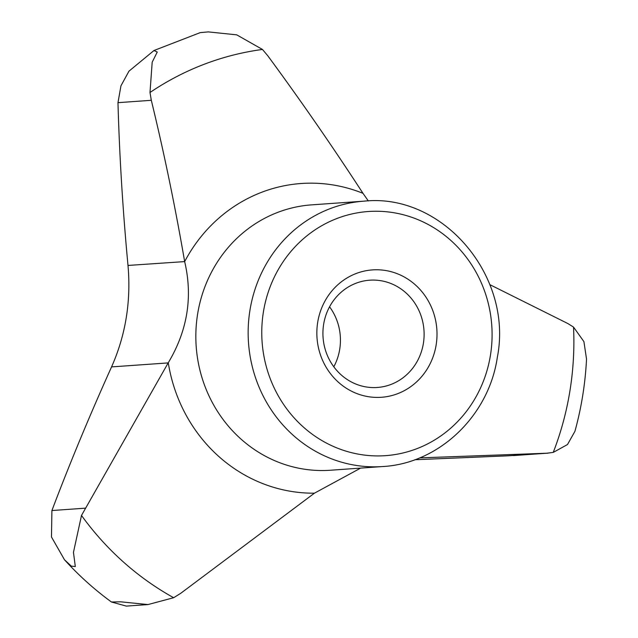 <?xml version="1.0" encoding="UTF-8"?>
<svg xmlns="http://www.w3.org/2000/svg" width="638" height="638" viewBox="0 0 638 638"><rect width="100%" height="100%" fill="white"/><g stroke="black" fill="none" stroke-linecap="round" stroke-linejoin="round"><path stroke-width="0.96" d="M333.802 366.778A53.775 50.585 86 0 0 329.559 306.806M382.082 280.935A53.775 50.585 86 0 0 369.721 280.194A53.775 50.585 86 0 0 323.059 337.406A53.775 50.585 86 0 0 377.313 387.473A53.775 50.585 86 0 0 424.063 336.848A53.775 50.585 86 0 0 382.082 280.935M360.677 468.093L314.414 493.19L180.682 593.348L173.664 597.71L147.976 604.569L120.622 601.809L111.459 602.009L126.308 606.1L147.976 604.569M208.315 31.9L200.252 32.618L208.315 31.9L236.73 34.851L262.465 49.453A292.013 274.723 86 0 0 149.994 92.502L152.187 62.181L157.259 52.045L153.997 50.506L128.956 71.177L120.949 85.819L117.974 102.662L118.142 108.356A896.015 303.162 82.1 0 0 127.999 265.448L184.661 261.596C192.955 296.917 187.492 330.636 168.273 362.759L81.497 515.448A292.013 274.723 86 0 0 173.664 597.71M553.242 452.414A292.013 274.723 86 0 0 573.538 327.095L583.914 341.617L586.529 359.09C585.301 383.645 581.433 407.714 574.934 431.304L567.493 444.534L553.242 452.414L546.726 453.227L419.605 457.893M414.836 459.727A896.015 8.908 -2.5 0 0 507.457 455.843L548.026 453.163M127.999 265.448C131.141 301.288 125.662 335.109 111.562 366.906A896.015 258.494 119.2 0 0 53.807 505.535L51.909 510.536L51.471 536.989L64.486 559.765L71.281 566.113L75.308 566.544L73.458 552.372L81.497 515.448M489.84 284.644L567.74 323.482L573.538 327.095M387.099 270.775A63.848 60.068 86 0 0 320.555 355.175A63.848 60.068 86 0 0 423.122 374.825A63.848 60.068 86 0 0 387.099 270.775M262.465 49.453L267.753 55.729C300.665 100.437 332.374 146.262 362.894 193.202L368.317 200.93M184.629 261.436C175.163 206.441 164.054 152.729 151.31 100.302L149.994 92.502M168.273 362.759A155.066 145.879 86 0 0 314.414 493.19M362.982 193.338A155.066 145.879 86 0 0 184.661 261.596M363.931 201.161A133.023 125.144 86 0 0 248.501 342.686A133.023 125.144 86 0 0 382.72 466.537L330.404 470.238A133.023 125.144 86 0 1 196.185 346.386A133.023 125.144 86 0 1 311.623 204.862L363.931 201.161C442.541 192.692 513.359 276.039 497.337 357.296C488.852 415.824 439.032 463.555 382.72 466.537M111.562 366.906L168.201 362.902M513.391 455.588L546.726 453.227M490.431 355.342A122.376 115.135 86 0 0 337.063 218.451A122.376 115.135 86 0 0 303.289 426.981A122.376 115.135 86 0 0 490.431 355.342M117.974 102.662L151.31 100.302M51.909 510.536L85.253 508.175M200.252 32.618L153.997 50.506M64.486 559.765C78.777 575.5 94.432 589.576 111.459 602.009"/></g></svg>
